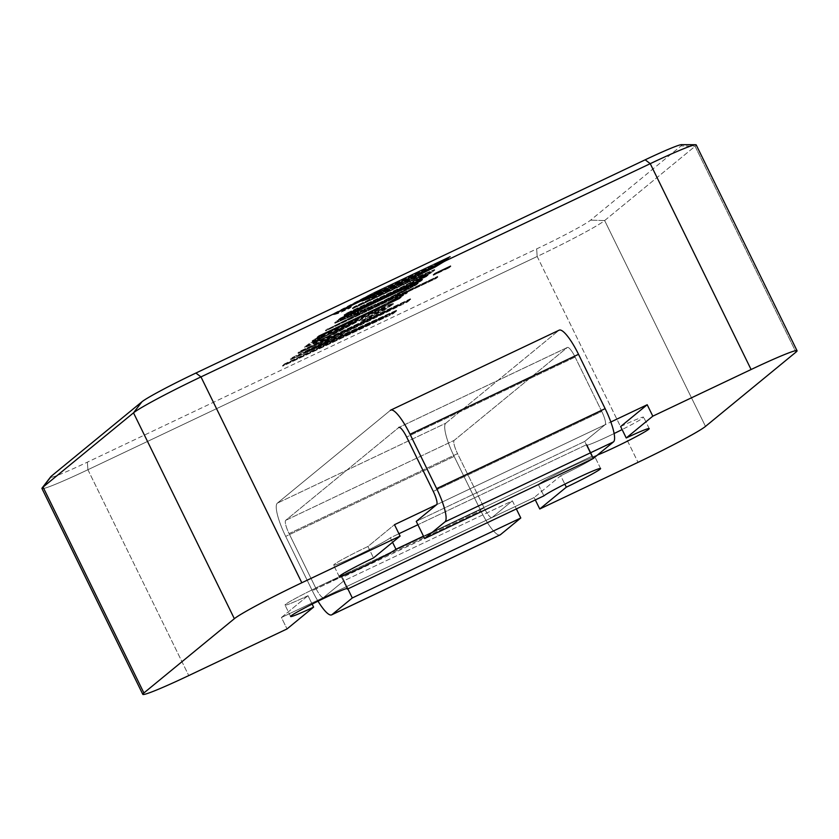 <?xml version="1.0" encoding="UTF-8"?>
<svg xmlns="http://www.w3.org/2000/svg" width="839" height="839" viewBox="0 0 839 839"><rect width="100%" height="100%" fill="white"/><g stroke="black" fill="none" stroke-linecap="round" stroke-linejoin="round"><path stroke-width="0.63" stroke-dasharray="4.2 3.15" d="M448.477 257.741L435.661 263.824L446.768 259.566L434.938 266.76L402.751 282.617L370.513 297.562L361.651 300.771L366.203 297.551L380.864 289.885L342.081 309.497L351.195 306.256L349.328 307.787L333.408 314.216L373.89 292.538L450.197 256.325L435.598 263.865L446.768 259.566L434.938 266.76L402.751 282.617L370.513 297.562L361.651 300.771L366.203 297.551L380.864 289.885L342.081 309.497L351.195 306.256L349.328 307.787L337.949 312.895L333.408 314.216L334.216 313.251L373.89 292.538L450.197 256.325L448.477 257.741L448.75 258.307L435.934 264.39L435.661 263.824L435.881 264.442L435.598 263.865L435.881 264.442L447.051 260.142L435.21 267.337L403.035 283.194L370.796 298.128L361.924 301.337L366.486 298.128L381.137 290.451L342.364 310.073L351.478 306.822L349.611 308.353L338.232 313.471L333.691 314.782L334.499 313.828L374.173 293.115L450.47 256.902L435.934 264.39L447.051 260.142L435.21 267.337L403.035 283.194L370.796 298.128L361.924 301.337L366.486 298.128L381.032 290.535L380.864 289.885L381.137 290.451L342.364 310.073L351.478 306.822L351.195 306.256L351.478 306.822L349.611 308.353L349.328 307.787L349.611 308.353L338.232 313.471L333.691 314.782L334.499 313.828L374.173 293.115L450.47 256.902L450.197 256.325L450.47 256.902L448.75 258.307L448.477 257.741M426.16 276.062L343.959 315.076L345.836 313.534L401 287.358L425.709 274.363L422.374 275.14L352.307 308.217L354.184 306.686L416.196 277.248L434.529 269.56L430.47 272.56L416.333 280.121L427.838 274.689L426.16 276.062L343.959 315.076L345.836 313.534L401 287.358L425.709 274.363L422.374 275.14L352.307 308.217L354.184 306.686L416.196 277.248L434.529 269.56L430.47 272.56L416.333 280.121L427.838 274.689L426.16 276.062L426.443 276.629L344.242 315.642L346.108 314.111L345.836 313.534L346.108 314.111L401.273 287.924L425.992 274.93L422.646 275.706L411.949 280.614L352.59 308.794L352.307 308.217L352.59 308.794L354.457 307.252L354.184 306.686L354.457 307.252L416.469 277.824L434.812 270.137L430.753 273.126L416.605 280.698L428.11 275.255L426.443 276.629L344.242 315.642L343.959 315.076L344.242 315.642L346.108 314.111L401.273 287.924L425.992 274.93L422.646 275.706L352.59 308.794L354.457 307.252L430.271 271.553L434.812 270.137L430.753 273.126L416.605 280.698L416.343 280.142L416.626 280.708L428.11 275.255L427.838 274.689L428.11 275.255L426.443 276.629L426.16 276.062M420.528 280.687L338.327 319.701L340.214 318.149L422.405 279.135L420.528 280.687L338.327 319.701L340.214 318.149L422.405 279.135L420.528 280.687L420.8 281.254L338.61 320.267L340.487 318.726L422.688 279.712L420.8 281.254L338.61 320.267L338.327 319.701L338.61 320.267L340.487 318.726L340.214 318.149L340.487 318.726L422.688 279.712L422.405 279.135L422.688 279.712L420.8 281.254L420.528 280.687M448.802 267.263L433.05 274.741L434.927 273.199L450.69 265.711L448.802 267.263L433.05 274.741L434.927 273.199L450.69 265.711L448.802 267.263L449.085 267.83L433.323 275.318L450.973 266.288L433.323 275.318L433.05 274.741L433.323 275.318L435.21 273.766L434.927 273.199L435.21 273.766L450.973 266.288L450.69 265.711L450.973 266.288L449.085 267.83L448.802 267.263M435.85 277.898L325.375 330.335L373.009 306.225L334.625 322.742L336.921 320.855L382.668 301.18L418.21 282.586L415.913 284.473L368.478 309.224L437.717 276.367L435.85 277.898L325.375 330.335L373.009 306.225L334.625 322.742L336.921 320.855L382.668 301.18L418.21 282.586L415.913 284.473L368.478 309.224L437.717 276.367L435.85 277.898L436.123 278.475L325.647 330.912L327.514 329.37L373.282 306.801L334.897 323.309L337.205 321.421L382.941 301.757L418.493 283.152L416.196 285.04L368.761 309.801L438 276.943L436.123 278.475L325.647 330.912L325.375 330.335L325.647 330.912L327.514 329.37L327.241 328.804L327.514 329.37L356.239 315.737L355.967 315.17L356.239 315.737L373.282 306.801L373.009 306.225L373.282 306.801L334.897 323.309L334.625 322.742L334.897 323.309L337.205 321.421L336.921 320.855L337.205 321.421L382.941 301.757L382.668 301.18L382.941 301.757L418.493 283.152L418.21 282.586L418.493 283.152L416.196 285.04L415.913 284.473L416.196 285.04L368.824 309.748L368.541 309.182L368.761 309.801L368.478 309.224L368.761 309.801L438 276.943L437.717 276.367L438 276.943L436.123 278.475L435.85 277.898M399.133 298.254L316.932 337.268L318.799 335.726L370.062 311.395C388.268 302.617 397.539 297.656 397.864 296.513L407.146 292.108C406.191 293.356 399.846 296.933 388.09 302.816L401 296.712L399.133 298.254L316.932 337.268L318.799 335.726L370.062 311.395C388.268 302.617 397.539 297.656 397.864 296.513L407.146 292.108C406.191 293.356 399.846 296.933 388.09 302.816L401 296.712L399.133 298.254L399.406 298.82L317.215 337.834L319.082 336.303L370.345 311.972C388.551 303.194 397.822 298.233 398.137 297.079L407.502 292.706L407.219 292.14L407.418 292.675C406.475 293.933 400.13 297.499 388.373 303.393L401.273 297.289L399.406 298.82L317.215 337.834L316.932 337.268L317.215 337.834L319.082 336.303L318.799 335.726L319.082 336.303L370.345 311.972C388.551 303.194 397.822 298.233 398.137 297.079L397.864 296.513L398.137 297.079L407.418 292.675L407.146 292.108L407.418 292.675C406.475 293.933 400.13 297.499 388.373 303.393L388.09 302.816L388.31 303.445L388.038 302.869L388.31 303.445L401.273 297.289L401 296.712L401.273 297.289L399.406 298.82L399.133 298.254M360.99 321.064L385.08 307.546L373.24 312.517L324.074 338.778L304.63 346.979L308.773 343.885L323.246 336.208C312.318 341.483 309.413 342.48 314.531 339.208L388.1 305.05L393.187 303.456L384.314 309.402L360.99 321.064L385.08 307.546L373.24 312.517L324.074 338.778L304.63 346.979L308.773 343.885L323.246 336.208C312.318 341.483 309.413 342.48 314.531 339.208L388.1 305.05L393.187 303.456L384.314 309.402L360.99 321.064L361.273 321.641L363.14 320.099L362.857 319.533L363.14 320.099L379.291 312.087L385.363 308.112L373.523 313.083L324.357 339.344L304.914 347.545L309.056 344.462L323.466 336.838L323.246 336.208L323.529 336.785C312.601 342.05 309.696 343.057 314.814 339.785L388.384 305.627L393.47 304.022L384.587 309.979L361.273 321.641L385.363 308.112L373.523 313.083L324.357 339.344L304.914 347.545L309.056 344.462L323.529 336.785C312.601 342.05 309.696 343.057 314.814 339.785L314.531 339.208L312.118 341.033L314.531 339.208L314.814 339.785L321.662 336.533L321.379 335.957L321.012 337.11L326.864 334.583L388.384 305.627L393.47 304.022L384.587 309.979L361.273 321.641L360.99 321.064M681.551 144.654A51.011 2.758 -26.1 0 1 681.058 145.902L590.614 220.164A51.011 2.758 -26.1 0 1 536.645 248.91L87.371 462.153A51.011 2.758 -26.1 0 1 50.739 476.762A51.011 2.758 -26.1 0 0 87.371 462.153L536.645 248.91A51.011 2.758 -26.1 0 0 590.614 220.164L681.058 145.902L695.091 146.29L795.938 352.149L695.091 146.29L604.646 220.552A63.764 3.45 -26.1 0 1 537.18 256.482L638.028 462.341L537.18 256.482L536.645 248.91L537.18 256.482L87.906 469.725A63.764 3.45 -26.1 0 1 41.95 488.497A63.764 3.45 -26.1 0 0 87.906 469.725L537.18 256.482A63.764 3.45 -26.1 0 0 604.646 220.552L695.091 146.29A63.764 3.45 -26.1 0 0 696.202 144.895A63.764 3.45 -26.1 0 1 695.091 146.29L681.058 145.902A51.011 2.758 -26.1 0 0 681.551 144.654M392.904 313.157L282.428 365.594L284.431 363.948L385.625 315.915L290.242 359.176L292.108 357.645L399.133 304.83L297.939 352.852L299.922 351.226L410.407 298.789L407.146 301.463L303.687 352.422L396.375 310.304L392.904 313.157L282.428 365.594L284.431 363.948L385.625 315.915L290.242 359.176L292.108 357.645L399.133 304.83L297.939 352.852L299.922 351.226L410.407 298.789L407.146 301.463L303.613 352.485L396.375 310.304L392.904 313.157L393.187 313.723L282.712 366.161L284.715 364.514L385.909 316.492L290.525 359.742L292.392 358.211L399.416 305.396L298.223 353.429L300.205 351.793L410.68 299.366L407.418 302.04L303.97 352.999L396.658 310.881L393.187 313.723L282.712 366.161L282.428 365.594L282.712 366.161L284.715 364.514L284.431 363.948L284.715 364.514L385.909 316.492L385.688 315.863L385.971 316.439L290.525 359.742L290.242 359.176L290.525 359.742L292.392 358.211L292.108 357.645L292.392 358.211L399.354 305.448L399.081 304.872L399.416 305.396L399.133 304.83L399.416 305.396L298.223 353.429L297.939 352.852L298.223 353.429L300.205 351.793L299.922 351.226L300.205 351.793L410.68 299.366L410.407 298.789L410.68 299.366L407.418 302.04L407.146 301.463L407.418 302.04L303.97 352.999L303.687 352.422L303.896 353.062L303.613 352.485L303.896 353.062L396.658 310.881L396.375 310.304L396.658 310.881L393.187 313.723L392.904 313.157M401.42 283.267C428.593 270.326 441.293 263.803 439.5 263.698C440.36 262.67 430.019 267.263 408.467 277.489C381.116 290.514 368.363 297.058 370.219 297.142C369.328 298.181 379.721 293.556 401.42 283.267C428.593 270.326 441.293 263.803 439.5 263.698C440.36 262.67 430.019 267.263 408.467 277.489C381.116 290.514 368.363 297.058 370.219 297.142C369.328 298.181 379.721 293.556 401.42 283.267L401.147 282.691C428.32 269.759 441.01 263.236 439.217 263.121C440.087 262.104 429.736 266.697 408.184 276.912C380.833 289.937 368.09 296.492 369.947 296.566C369.045 297.604 379.448 292.979 401.147 282.691C428.32 269.759 441.01 263.236 439.217 263.121C440.087 262.104 429.736 266.697 408.184 276.912C380.833 289.937 368.09 296.492 369.947 296.566C369.045 297.604 379.448 292.979 401.147 282.691L401.42 283.267M357.697 319.89L320.781 337.855L313.073 342.616L326.665 336.848L357.697 319.89L320.781 337.855L313.073 342.616L326.665 336.848L357.697 319.89L357.98 320.467L321.054 338.432L313.356 343.182L326.948 337.425L346.864 326.99L357.98 320.467L340.519 328.752L321.054 338.432L313.356 343.182L326.948 337.425L346.864 326.99L357.917 320.508L357.697 319.89M620.64 426.548A31.882 1.72 -26.1 0 1 643.618 417.161A31.882 1.72 -26.1 0 1 622.119 429.558A31.882 1.72 -26.1 0 0 643.618 417.161A31.882 1.72 -26.1 0 0 620.64 426.548M614.117 433.532A31.882 1.72 -26.1 0 1 586.356 445.215A31.882 1.72 -26.1 0 1 586.912 444.513L592.512 455.944L423.496 536.163L592.512 455.944A31.882 1.72 -26.1 0 0 591.956 456.647A31.882 1.72 -26.1 0 1 592.512 455.944L586.912 444.513L417.895 524.732L586.912 444.513A31.882 1.72 -26.1 0 0 586.356 445.215A31.882 1.72 -26.1 0 0 614.117 433.532M597.452 455.042A31.882 1.72 -26.1 0 1 591.956 456.647L586.356 445.215L591.956 456.647A31.882 1.72 -26.1 0 0 597.452 455.042M367.922 546.493L373.523 557.925L367.922 546.493L394.487 524.679L367.922 546.493A31.882 1.72 -26.1 0 0 333.639 565.161A31.882 1.72 -26.1 0 1 367.922 546.493M390.345 537.799A31.882 1.72 -26.1 0 1 359.805 554.243A31.882 1.72 -26.1 0 1 333.639 565.161A31.882 1.72 -26.1 0 0 359.805 554.243A31.882 1.72 -26.1 0 0 390.345 537.799L392.558 542.309L390.345 537.799L398.924 533.73L390.345 537.799M341.735 577.714L347 588.464L341.735 577.714A31.882 1.72 -26.1 0 0 342.291 577.012A31.882 1.72 -26.1 0 1 341.735 577.714L538.292 484.428L543.892 495.859L538.292 484.428A31.882 1.72 -26.1 0 1 568.832 467.984A31.882 1.72 -26.1 0 1 595.008 457.066A31.882 1.72 -26.1 0 1 560.714 475.734L564.846 484.155L560.714 475.734L534.149 497.548L560.714 475.734A31.882 1.72 -26.1 0 0 595.008 457.066A31.882 1.72 -26.1 0 0 568.832 467.984A31.882 1.72 -26.1 0 0 538.292 484.428L341.735 577.714M308.007 595.68A31.882 1.72 -26.1 0 1 285.019 605.066A31.882 1.72 -26.1 0 1 312.895 589.492A31.882 1.72 -26.1 0 1 342.291 577.012A31.882 1.72 -26.1 0 0 312.895 589.492A31.882 1.72 -26.1 0 0 285.019 605.066A31.882 1.72 -26.1 0 0 308.007 595.68L312.129 604.101L308.007 595.68L281.432 617.494L534.149 497.548L535.313 499.929L534.149 497.548L281.432 617.494L287.032 628.935L281.432 617.494L308.007 595.68M436.616 504.69L610.834 421.996L436.616 504.69L605.087 424.723L584.741 441.429L593.142 458.587L584.741 441.429L416.259 521.397L584.741 441.429L605.087 424.723A12.753 2.842 64.6 0 0 601.752 411.425A12.753 2.842 64.6 0 1 605.087 424.723L436.616 504.69M312.391 341.599L314.814 339.785L312.391 341.599L312.118 341.033L312.391 341.599M390.387 410.334L277.331 503.159A31.882 7.111 -115.4 0 0 285.69 536.383L312.297 590.708A31.882 7.111 -115.4 0 0 318.012 601.175A31.882 7.111 -115.4 0 1 312.297 590.708L285.69 536.383A31.882 7.111 -115.4 0 1 277.331 503.159L390.387 410.334L558.868 330.367L445.813 423.192L277.331 503.159L445.813 423.192A31.882 7.111 64.6 0 0 454.161 456.426L480.778 510.741L312.297 590.708L480.778 510.741A31.882 7.111 64.6 0 0 500.096 534.904A31.882 7.111 64.6 0 1 480.778 510.741L454.161 456.426A31.882 7.111 64.6 0 1 445.813 423.192L558.868 330.367A31.882 7.111 64.6 0 1 559.204 330.157A31.882 7.111 64.6 0 0 558.868 330.367L390.387 410.334M343.906 580.798L347.87 588.894L343.906 580.798L323.55 597.504A12.753 2.842 -115.4 0 1 323.424 597.588A12.753 2.842 -115.4 0 0 323.55 597.504L343.906 580.798L512.377 500.831L492.032 517.537L323.55 597.504L492.032 517.537A12.753 2.842 -115.4 0 1 491.895 517.621A12.753 2.842 -115.4 0 0 492.032 517.537L512.377 500.831L516.352 508.937L512.377 500.831L343.906 580.798M315.695 587.929A12.753 2.842 -115.4 0 0 323.424 597.588L491.895 517.621A12.753 2.842 -115.4 0 1 484.166 507.962L457.559 453.637L289.077 533.604L315.695 587.929A12.753 2.842 -115.4 0 0 323.424 597.588L491.895 517.621A12.753 2.842 -115.4 0 1 484.166 507.962L457.559 453.637L289.077 533.604A12.753 2.842 -115.4 0 1 285.732 520.306L398.798 427.491L285.732 520.306A12.753 2.842 -115.4 0 0 289.077 533.604L315.695 587.929L484.166 507.962L315.695 587.929M575.135 357.11L601.752 411.425L433.27 491.392L601.752 411.425L575.135 357.11A12.753 2.842 64.6 0 0 567.405 347.44A12.753 2.842 64.6 0 1 575.135 357.11L406.653 437.067L575.135 357.11M567.269 347.524A12.753 2.842 64.6 0 1 567.405 347.44L398.924 427.408L567.405 347.44A12.753 2.842 64.6 0 0 567.269 347.524L399.081 427.355L567.269 347.524L454.214 440.349A12.753 2.842 -115.4 0 0 457.559 453.637A12.753 2.842 -115.4 0 1 454.214 440.349L567.269 347.524M340.519 328.752L340.246 328.175L340.519 328.752M604.646 220.552L590.614 220.164L604.646 220.552L705.494 426.401L604.646 220.552M87.906 469.725L188.754 675.573L87.906 469.725L87.371 462.153L87.906 469.725M285.732 520.306L454.214 440.349L285.732 520.306M454.161 456.426L285.69 536.383L454.161 456.426M439.5 263.698L439.217 263.121L439.5 263.698M370.219 297.142L369.947 296.566L370.219 297.142M333.691 314.782L333.408 314.216L333.691 314.782M341.924 310.608L341.651 310.042L341.924 310.608M447.051 260.142L446.768 259.566L447.051 260.142M361.924 301.337L361.651 300.771L361.924 301.337M426.39 274.447L426.118 273.881L426.39 274.447M385.363 308.112L385.08 307.546L385.363 308.112M304.914 347.545L304.63 346.979L304.914 347.545M649.218 428.593L643.618 417.161L649.218 428.593M339.239 576.592L333.639 565.161L339.239 576.592M347.891 588.454L342.291 577.012L347.891 588.454M290.63 616.508L285.019 605.066L290.63 616.508M600.609 468.508L595.008 457.066L600.609 468.508M434.812 270.137L434.529 269.56L434.812 270.137M313.356 343.182L313.073 342.616L313.356 343.182M321.012 337.11L320.729 336.544L321.012 337.11M393.47 304.022L393.187 303.456L393.47 304.022"/><path stroke-width="1.26" d="M645.181 159.809A51.011 2.758 -26.1 0 1 681.551 144.654L695.699 144.728A63.764 3.45 -26.1 0 1 696.202 144.895A63.764 3.45 -26.1 0 0 695.699 144.728A63.764 3.45 -26.1 0 0 650.246 163.668L200.972 376.9L301.82 582.759L400.098 536.111L394.487 524.679L436.616 504.69L416.259 521.397L424.66 538.544L445.016 521.837A31.882 7.111 -115.4 0 0 436.658 488.613L410.051 434.287A31.882 7.111 -115.4 0 0 390.722 410.124A31.882 7.111 -115.4 0 0 390.387 410.334A31.882 7.111 -115.4 0 1 390.722 410.124A31.882 7.111 -115.4 0 1 410.051 434.287L436.658 488.613A31.882 7.111 -115.4 0 1 445.016 521.837L424.66 538.544L593.142 458.587L613.498 441.88L445.016 521.837L613.498 441.88A31.882 7.111 64.6 0 0 605.139 408.645L578.522 354.32L410.051 434.287L578.522 354.32A31.882 7.111 64.6 0 0 559.204 330.157A31.882 7.111 64.6 0 1 578.522 354.32L605.139 408.645A31.882 7.111 64.6 0 1 613.498 441.88L593.142 458.587L424.66 538.544L416.259 521.397L436.616 504.69A12.753 2.842 64.6 0 0 433.27 491.392A12.753 2.842 64.6 0 1 436.616 504.69L394.487 524.679L400.098 536.111L373.523 557.925L400.098 536.111L301.82 582.759A63.764 3.45 -26.1 0 0 234.354 618.7A63.764 3.45 -26.1 0 1 301.82 582.759L200.972 376.9A63.764 3.45 -26.1 0 0 133.506 412.84L43.062 487.092L51.483 476.049L141.938 401.787A51.011 2.758 -26.1 0 1 195.907 373.04L645.181 159.809A51.011 2.758 -26.1 0 1 681.551 144.654L695.699 144.728A63.764 3.45 -26.1 0 0 650.246 163.668L200.972 376.9A63.764 3.45 -26.1 0 0 133.506 412.84L43.062 487.092L143.909 692.951L234.354 618.7L143.909 692.951A63.764 3.45 -26.1 0 0 142.798 694.346A63.764 3.45 -26.1 0 1 143.909 692.951L43.062 487.092L51.483 476.049L141.938 401.787A51.011 2.758 -26.1 0 1 195.907 373.04L645.181 159.809L650.246 163.668L751.094 369.517A63.764 3.45 -26.1 0 1 797.05 350.744A63.764 3.45 -26.1 0 1 795.938 352.149L705.494 426.401A63.764 3.45 -26.1 0 1 638.028 462.341L539.75 508.99L566.325 487.176A31.882 1.72 -26.1 0 0 600.609 468.508A31.882 1.72 -26.1 0 1 566.325 487.176L564.846 484.155L566.325 487.176L539.75 508.99L535.313 499.929L539.75 508.99L638.028 462.341A63.764 3.45 -26.1 0 0 705.494 426.401L795.938 352.149A63.764 3.45 -26.1 0 0 797.05 350.744L696.202 144.895L797.05 350.744A63.764 3.45 -26.1 0 0 751.094 369.517L652.815 416.165L626.24 437.979A31.882 1.72 -26.1 0 1 649.218 428.593A31.882 1.72 -26.1 0 1 629.827 439.93A31.882 1.72 -26.1 0 1 597.452 455.042A31.882 1.72 -26.1 0 0 629.827 439.93A31.882 1.72 -26.1 0 0 649.218 428.593A31.882 1.72 -26.1 0 0 626.24 437.979L620.64 426.548L626.24 437.979L652.815 416.165L751.094 369.517L650.246 163.668L645.181 159.809M50.739 476.762A51.011 2.758 -26.1 0 1 51.483 476.049A51.011 2.758 -26.1 0 0 50.739 476.762L42.118 487.994A63.764 3.45 -26.1 0 1 43.062 487.092A63.764 3.45 -26.1 0 0 42.118 487.994A63.764 3.45 -26.1 0 0 41.95 488.497A63.764 3.45 -26.1 0 1 42.118 487.994L50.739 476.762M622.119 429.558A31.882 1.72 -26.1 0 1 614.117 433.532A31.882 1.72 -26.1 0 0 622.119 429.558M395.956 549.241A31.882 1.72 -26.1 0 1 365.405 565.685A31.882 1.72 -26.1 0 1 339.239 576.592A31.882 1.72 -26.1 0 1 373.523 557.925A31.882 1.72 -26.1 0 0 339.239 576.592A31.882 1.72 -26.1 0 0 365.405 565.685A31.882 1.72 -26.1 0 0 395.956 549.241L392.558 542.309L395.956 549.241L423.496 536.163L395.956 549.241M347 588.464L347.336 589.156A31.882 1.72 -26.1 0 0 347.891 588.454A31.882 1.72 -26.1 0 1 347.336 589.156L543.892 495.859A31.882 1.72 -26.1 0 1 574.442 479.415A31.882 1.72 -26.1 0 1 600.609 468.508A31.882 1.72 -26.1 0 0 574.442 479.415A31.882 1.72 -26.1 0 0 543.892 495.859L347.336 589.156L347 588.464M312.129 604.101L313.608 607.121A31.882 1.72 -26.1 0 1 290.63 616.508A31.882 1.72 -26.1 0 1 318.495 600.934A31.882 1.72 -26.1 0 1 347.891 588.454A31.882 1.72 -26.1 0 0 318.495 600.934A31.882 1.72 -26.1 0 0 290.63 616.508A31.882 1.72 -26.1 0 0 313.608 607.121L287.032 628.935L188.754 675.573A63.764 3.45 -26.1 0 1 142.798 694.346L41.95 488.497L142.798 694.346A63.764 3.45 -26.1 0 0 188.754 675.573L287.032 628.935L313.608 607.121L312.129 604.101M417.895 524.732L398.924 533.73L417.895 524.732M647.205 404.734L620.64 426.548L647.205 404.734L652.815 416.165L647.205 404.734L610.834 421.996L647.205 404.734M318.012 601.175A31.882 7.111 -115.4 0 0 331.625 614.872A31.882 7.111 -115.4 0 0 331.961 614.662L352.307 597.955L347.87 588.894L352.307 597.955L520.788 517.988L352.307 597.955L331.961 614.662A31.882 7.111 -115.4 0 1 331.625 614.872L500.096 534.904A31.882 7.111 64.6 0 0 500.432 534.695L520.788 517.988L516.352 508.937L520.788 517.988L500.432 534.695A31.882 7.111 64.6 0 1 500.096 534.904L331.625 614.872A31.882 7.111 -115.4 0 1 318.012 601.175M398.798 427.491A12.753 2.842 64.6 0 1 398.924 427.408A12.753 2.842 64.6 0 1 406.653 437.067L433.27 491.392L406.653 437.067A12.753 2.842 64.6 0 0 398.924 427.408A12.753 2.842 64.6 0 0 398.798 427.491L398.798 427.491M141.938 401.787L133.506 412.84L234.354 618.7L133.506 412.84L141.938 401.787M195.907 373.04L200.972 376.9L195.907 373.04M605.139 408.645L436.658 488.613L605.139 408.645M500.432 534.695L331.961 614.662L500.432 534.695M559.204 330.157L390.722 410.124L559.204 330.157"/></g></svg>
